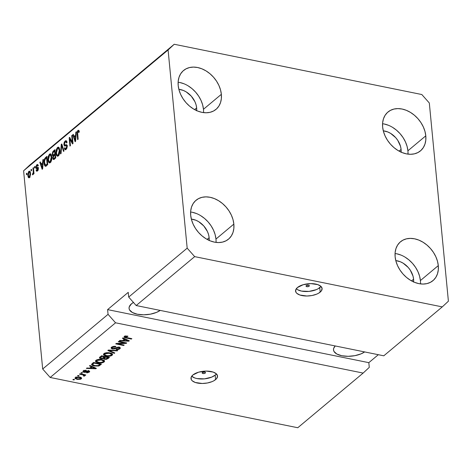 <?xml version="1.0" encoding="UTF-8"?>
<svg xmlns="http://www.w3.org/2000/svg" width="472" height="472" viewBox="0 0 472 472"><rect width="100%" height="100%" fill="white"/><g stroke="black" fill="none" stroke-linecap="round" stroke-linejoin="round"><path stroke-width="0.71" d="M309.101 286.227L309.018 285.383L309.325 285.932L308.664 286.48L306.824 286.657L306.068 286.244L306.263 285.648A1.664 0.761 -5.5 0 1 308.092 285.165A1.664 0.761 -5.5 0 1 309.343 285.778A1.664 0.761 -5.5 0 1 309.101 286.227A1.664 0.761 -5.5 0 1 307.272 286.71A1.664 0.761 -5.5 0 1 306.021 286.097A1.664 0.761 -5.5 0 1 306.263 285.648L308.541 285.218L309.018 285.383L309.101 286.227M296.292 288.764A13.328 6.095 174.5 0 0 307.596 291.501A13.328 6.095 174.5 0 0 319.762 287.637L320.193 292.121A13.328 6.095 -5.5 0 1 305.549 295.991A13.328 6.095 -5.5 0 1 295.572 291.094A13.328 6.095 -5.5 0 1 297.478 287.513L303.213 284.704L310.847 283.619L317.803 284.622L320.866 286.315L322.105 288.539L321.32 290.958L318.635 293.2L316.694 294.15L312.004 295.519L306.824 296.015L299.873 295.012L296.805 293.318L295.938 292.257L295.708 289.891L297.478 287.513A13.328 6.095 -5.5 0 1 312.128 283.642A13.328 6.095 -5.5 0 1 322.105 288.539A13.328 6.095 -5.5 0 1 320.193 292.121L319.762 287.637A13.328 6.095 174.5 0 0 320.948 286.386M205.243 373.092L205.161 372.249L205.462 372.791L204.807 373.346L202.96 373.523L202.211 373.104L202.399 372.514A1.664 0.761 -5.5 0 1 204.234 372.03A1.664 0.761 -5.5 0 1 205.479 372.644A1.664 0.761 -5.5 0 1 205.243 373.092A1.664 0.761 -5.5 0 1 203.408 373.576A1.664 0.761 -5.5 0 1 202.163 372.963A1.664 0.761 -5.5 0 1 202.399 372.514L204.683 372.083L205.161 372.249L205.243 373.092M191.709 376.231A13.328 6.095 174.5 0 0 203.013 378.969A13.328 6.095 174.5 0 0 215.179 375.11L215.61 379.588A13.328 6.095 -5.5 0 1 200.966 383.459A13.328 6.095 -5.5 0 1 190.989 378.562A13.328 6.095 -5.5 0 1 192.895 374.98L198.635 372.172L206.264 371.086L213.22 372.089L216.282 373.783L217.521 376.007L216.737 378.426L214.052 380.668L212.111 381.618L207.42 382.987L202.24 383.482L195.29 382.479L192.222 380.786L191.355 379.724L191.125 377.358L192.895 374.98A13.328 6.095 -5.5 0 1 207.544 371.11A13.328 6.095 -5.5 0 1 217.521 376.007A13.328 6.095 -5.5 0 1 215.61 379.588L215.179 375.11A13.328 6.095 174.5 0 0 216.365 373.859M133.576 302.351L131.546 303.756A17.328 7.924 -5.5 0 0 129.062 308.417L129.062 308.417A17.328 7.924 -5.5 0 0 141.281 314.741A17.328 7.924 -5.5 0 0 160.209 310.417L156.527 312.387L150.426 314.163L143.695 314.812L137.364 314.234L132.396 312.517L129.546 309.921L129.062 308.417L129.245 306.847L131.546 303.756A17.328 7.924 -5.5 0 1 133.434 302.434M401.094 152.338L401.094 149.4A17.328 12.815 -129.9 0 0 383.293 130.832L387.76 131.948L390.609 133.381L395.725 137.676L397.784 140.373L400.522 146.35L401.094 149.4L399.046 151.111L401.094 149.4A17.328 12.815 -129.9 0 1 401.111 152.143M196.659 110.826L196.653 107.893A17.328 12.815 -129.9 0 0 178.853 89.326L183.319 90.435L186.174 91.875L191.284 96.17L194.965 101.799L196.081 104.843L196.653 107.893L194.612 109.604L196.653 107.893A17.328 12.815 -129.9 0 1 196.677 110.637M209.155 240.608L209.149 237.67A17.328 12.815 -129.9 0 0 191.349 219.108L195.815 220.218L198.671 221.651L203.78 225.946L207.462 231.575L208.577 234.625L209.149 237.67L207.108 239.381L209.149 237.67A17.328 12.815 -129.9 0 1 209.173 240.413M413.59 282.114L413.59 279.182A17.328 12.815 -129.9 0 0 395.79 260.615L400.256 261.724L403.106 263.158L408.221 267.459L410.28 270.155L413.018 276.132L413.59 279.182L411.543 280.887L413.59 279.182A17.328 12.815 -129.9 0 1 413.608 281.92M420.481 283.902A25.323 18.727 50.1 0 0 420.404 280.563L438.293 265.6A25.323 18.727 -129.9 0 1 432.96 280.645A25.323 18.727 -129.9 0 1 410.05 280.008A25.323 18.727 -129.9 0 1 395.135 256.839L395.967 261.299L397.601 265.754L399.967 270.031L402.976 273.972L406.516 277.424L410.445 280.256L414.617 282.35L418.87 283.637L423.036 284.061L426.965 283.607L430.493 282.291L433.497 280.167L435.851 277.318L437.473 273.848L438.299 269.89L438.293 265.6L437.456 261.146L435.821 256.691L433.455 252.408L430.446 248.467L426.906 245.015L422.977 242.189L418.806 240.089L414.552 238.802L410.386 238.384L406.457 238.832L402.929 240.148L399.926 242.272L397.572 245.127L395.949 248.596L395.123 252.549L395.135 256.839A25.323 18.727 -129.9 0 1 400.468 241.8A25.323 18.727 -129.9 0 1 423.372 242.431A25.323 18.727 -129.9 0 1 438.293 265.6L420.404 280.563A25.323 18.727 50.1 0 0 395.052 253.499M216.046 242.396A25.323 18.727 50.1 0 0 215.964 239.056L233.852 224.094A25.323 18.727 -129.9 0 1 228.519 239.139A25.323 18.727 -129.9 0 1 205.615 238.502A25.323 18.727 -129.9 0 1 190.694 215.332L191.532 219.787L193.166 224.241L195.532 228.525L198.541 232.466L202.081 235.917L206.01 238.743L210.182 240.844L214.435 242.13L218.601 242.555L222.524 242.101L226.058 240.785L229.062 238.661L231.416 235.811L233.038 232.342L233.858 228.383L233.852 224.094L233.02 219.639L231.386 215.185L229.02 210.901L226.005 206.96L222.471 203.509L218.536 200.683L214.371 198.582L210.117 197.296L205.945 196.871L202.022 197.325L198.494 198.641L195.491 200.765L193.131 203.615L191.514 207.084L190.688 211.043L190.694 215.332A25.323 18.727 -129.9 0 1 196.028 200.287A25.323 18.727 -129.9 0 1 218.937 200.924A25.323 18.727 -129.9 0 1 233.852 224.094L215.964 239.056A25.323 18.727 50.1 0 0 190.617 211.993M203.544 112.613A25.323 18.727 50.1 0 0 203.467 109.28L221.356 94.317A25.323 18.727 -129.9 0 1 216.023 109.356A25.323 18.727 -129.9 0 1 193.119 108.719A25.323 18.727 -129.9 0 1 178.198 85.55L179.035 90.01L180.67 94.465L183.036 98.742L186.045 102.689L189.585 106.141L193.514 108.967L197.685 111.067L201.939 112.348L206.105 112.773L210.028 112.318L213.562 111.008L216.565 108.885L218.919 106.029L220.542 102.56L221.362 98.607L221.356 94.317L220.524 89.857L218.89 85.402L216.524 81.125L213.509 77.184L209.975 73.732L206.04 70.9L201.874 68.806L197.62 67.52L193.449 67.095L189.526 67.549L185.998 68.859L182.994 70.983L180.634 73.838L179.018 77.308L178.192 81.267L178.198 85.55A25.323 18.727 -129.9 0 1 183.531 70.511A25.323 18.727 -129.9 0 1 206.441 71.148A25.323 18.727 -129.9 0 1 221.356 94.317L203.467 109.28A25.323 18.727 50.1 0 0 178.121 82.216M407.985 154.126A25.323 18.727 50.1 0 0 407.908 150.786L425.797 135.824A25.323 18.727 -129.9 0 1 420.463 150.869A25.323 18.727 -129.9 0 1 397.554 150.232A25.323 18.727 -129.9 0 1 382.639 127.062L383.471 131.517L385.105 135.971L387.471 140.255L390.48 144.196L394.02 147.647L397.949 150.474L402.12 152.574L406.374 153.86L410.54 154.285L414.469 153.831L417.997 152.515L421 150.391L423.354 147.541L424.977 144.066L425.803 140.113L425.797 135.824L424.959 131.369L423.325 126.915L420.959 122.631L417.95 118.69L414.41 115.239L410.481 112.407L406.309 110.312L402.055 109.026L397.89 108.601L393.961 109.056L390.433 110.371L387.429 112.495L385.075 115.345L383.453 118.814L382.627 122.773L382.639 127.062A25.323 18.727 -129.9 0 1 387.972 112.017A25.323 18.727 -129.9 0 1 410.876 112.655A25.323 18.727 -129.9 0 1 425.797 135.824L407.908 150.786A25.323 18.727 50.1 0 0 382.556 123.723M136.19 305.537L383.783 355.811L442.27 306.894L194.67 256.626L136.19 305.537L194.67 256.626L187.177 248.16L128.691 297.077L136.19 305.537L383.783 355.811L442.27 306.894L194.67 256.626L187.177 248.16L168.091 49.955L23.6 170.799L42.686 369.01L108.053 314.34L107.598 309.62L128.236 292.357L128.691 297.077L187.177 248.16L168.091 49.955L174.221 44.262L421.82 94.53L429.313 102.99L448.4 301.201L442.27 306.894L448.4 301.201L429.313 102.99L421.82 94.53L174.221 44.262L29.73 165.106L174.221 44.262L168.091 49.955L23.6 170.799L29.73 165.106L23.6 170.799L42.686 369.01L50.179 377.47L297.779 427.738L363.139 373.075L115.546 322.801L50.179 377.47L115.546 322.801L108.053 314.34L42.686 369.01L50.179 377.47L297.779 427.738L363.139 373.075L115.546 322.801L108.053 314.34L107.598 309.62L368.821 362.661L369.275 367.375L363.139 373.075L369.275 367.375L368.821 362.661L378.332 354.702L368.821 362.661L107.598 309.62L128.236 292.357L128.691 297.077L136.19 305.537M124.62 343.044L118.289 341.757L118.791 341.339L126.738 342.955L126.207 343.398L117.835 343.811L124.171 345.097L123.676 345.516L115.723 343.899L116.26 343.457L124.62 343.044L116.26 343.457L115.723 343.899L123.676 345.516L124.171 345.097L117.835 343.811L126.207 343.398L126.738 342.955L118.791 341.339L118.289 341.757L124.62 343.044L124.567 342.513L124.62 343.044M112.43 348.956L111.327 348.472L111.268 347.593L112.436 346.719L114.035 346.318L115.929 346.413L115.528 346.855L112.773 347.256L112.159 347.917L112.631 348.46L114.053 348.513L118.183 347.097L119.876 347.445L120.283 348.324L119.162 349.245L117.622 349.634L116.023 349.551L116.419 349.115L118.932 348.625L119.274 348.029L118.354 347.563L114.454 348.92L112.43 348.956L115.074 348.719L117.611 347.569L118.596 347.604L119.28 348.076L118.932 348.625L116.419 349.115L116.023 349.551L119.876 348.796L120.348 348.012L119.097 347.185L112.908 348.531L112.153 348.029L112.519 347.439L115.528 346.855L115.929 346.413L111.634 347.215L111.115 348.076L112.43 348.956L112.371 348.336L112.43 348.956M114.271 353.38L107.84 350.495L108.353 350.065L117.746 350.472L117.233 350.902L109.056 350.448L114.79 352.944L114.271 353.38L114.79 352.944L109.056 350.448L117.233 350.902L117.746 350.472L108.353 350.065L107.84 350.495L114.271 353.38L114.206 352.684L114.271 353.38M103.952 353.64L105.828 352.826L108.294 352.655L111.209 353.221L112.395 353.941L112.56 354.708L111.587 355.64L108.053 356.289L104.17 355.392L103.462 354.372L103.952 353.64L103.462 354.519L103.751 355.068L106.117 356.059C108.395 356.561 110.389 356.307 112.106 355.298L112.596 354.407L109.834 352.849L106.619 352.702L103.952 353.64M95.946 360.337L97.822 359.522L100.288 359.351L103.203 359.912L104.389 360.637L104.554 361.404L103.58 362.337L100.046 362.986L96.164 362.089L95.456 361.068L95.946 360.337L95.456 361.216L95.745 361.764L98.111 362.756C100.388 363.257 102.383 363.003 104.1 361.994L104.589 361.104L101.828 359.546L98.613 359.398L95.946 360.337M91.385 366.726L89.432 365.888L89.951 365.458L96.365 368.355L95.875 368.762L86.388 368.437L86.907 368.001L89.704 368.13L91.385 366.726L89.704 368.13L86.907 368.001L86.388 368.437L95.875 368.762L96.365 368.355L89.951 365.458L89.432 365.888L91.385 366.726L91.326 366.077L91.385 366.726M74.016 379.966L72.877 379.736L73.378 379.317L74.511 379.547L74.016 379.966L74.511 379.547L73.378 379.317L72.877 379.736L74.016 379.966L73.962 379.435L74.016 379.966M77.019 379.341L75.019 378.444L75.16 377.736L76.175 377.14L79.379 377.028L81.585 377.978L81.438 378.68L80.446 379.264L77.278 379.394L81.296 378.815L81.65 378.172L79.644 377.081L75.308 377.6L74.954 378.237L77.019 379.341L76.965 378.798L77.019 379.341M78.641 376.096L77.508 375.865L78.004 375.447L79.143 375.677L78.641 376.096L79.143 375.677L78.004 375.447L77.508 375.865L78.641 376.096L78.588 375.564L78.641 376.096M84.801 375.883L84.317 374.65L84.364 375.181L85.29 375.364L85.237 374.833L85.29 375.364L85.792 374.945L80.01 373.771L79.508 374.19L82.506 374.797L82.453 374.272L82.506 374.797L79.508 374.19L80.01 373.771L85.792 374.945L85.29 375.364L84.364 375.181L84.889 375.783L84.022 376.213L83.379 375.889L83.863 375.275L82.506 374.797L83.597 375.116L83.821 375.623L83.379 375.889L84.022 376.213L84.919 375.665M82.081 373.216L80.948 372.986L81.444 372.567L82.582 372.803L82.081 373.216L82.582 372.803L81.444 372.567L80.948 372.986L82.081 373.216L82.028 372.691L82.081 373.216M83.957 372.302L83.031 371.901L82.93 371.334L84.96 370.284L86.329 370.313L84.222 371.016L83.827 371.488L84.158 371.812L88.063 370.803L89.35 371.069L89.615 371.765L87.68 372.78L86.494 372.75L88.441 371.977L88.706 371.511L88.264 371.293L85.526 372.296L83.957 372.302L88.364 371.311L88.441 371.977L86.494 372.75L89.285 372.131L89.68 371.482L88.748 370.868L84.317 371.853L84.069 371.128L86.329 370.313L83.278 370.933L82.871 371.594L83.957 372.302L83.898 371.665L83.957 372.302M94.282 366.012L92.477 365.47L91.515 364.614L93.521 362.472L101.468 364.089L98.642 366.036L94.282 366.012L99.197 365.835L101.468 364.089L93.521 362.472L91.509 364.585L94.282 366.012L94.235 365.464L94.282 366.012M103.533 358.549L103.48 357.977L103.533 358.549L104.66 359.339L104.607 358.767L104.66 359.339L107.982 358.643L107.893 357.746L107.982 358.643L109.475 357.392L101.527 355.776L99.48 357.847L100.919 358.708L100.86 358.118L100.683 358.655L99.48 357.782L101.527 355.776L109.475 357.392L106.548 359.328L104.424 359.281L103.533 358.549L100.919 358.708L103.533 358.567M124.348 339.156L122.395 338.324L122.915 337.887L129.328 340.784L128.838 341.197L119.351 340.867L119.87 340.436L122.667 340.566L124.348 339.156L122.667 340.566L119.87 340.436L119.351 340.867L128.838 341.197L129.328 340.784L122.915 337.887L122.395 338.324L124.348 339.156L124.289 338.507L124.348 339.156M124.401 336.536L125.865 336.005L127.918 336.17L127.523 336.613L125.505 336.619L125.31 337.232L131.865 338.666L131.369 339.079L124.366 337.468L124.077 337.026L124.401 336.536L124.077 337.079L125.971 337.987L131.369 339.079L131.865 338.666L125.41 337.285L125.31 336.743L127.523 336.613L127.918 336.17L125.717 336.023L124.401 336.536M72.352 142.231L71.715 135.653L72.216 135.24L73.013 143.494L72.481 143.942L69.815 139.057L70.446 145.641L69.95 146.06L69.154 137.8L69.691 137.352L72.352 142.231L69.691 137.352L69.154 137.8L69.95 146.06L70.446 145.641L69.815 139.057L72.481 143.942L73.013 143.494L72.216 135.24L71.715 135.653L72.269 135.765L71.715 135.653L72.352 142.231L72.9 142.343L72.352 142.231M63.867 144.703L64.139 142.55L64.87 141.299L65.803 140.674L66.823 141.476L67.036 142.467L66.546 142.998L66.251 142.048L65.661 141.789L64.853 142.397L64.381 143.6L64.699 144.992L66.475 144.674L67.177 145.582L67 147.996L65.472 149.754L64.752 149.476L64.34 148.196L64.829 147.671L65.213 148.639L66.033 148.403L66.658 147.335L66.658 145.978L66.31 145.624L64.457 145.995L63.867 144.703L64.8 146.054L66.499 145.689L66.735 146.397L65.95 148.474L65.372 148.709L64.829 147.671L64.34 148.196L65.171 149.766L66.056 149.429L67.236 145.995L66.528 144.68L64.8 145.028L64.369 144.255L65.207 142.031L65.879 141.789L66.546 142.998L67.036 142.467L66.098 140.668L65.154 141.028L66.605 141.04L65.154 141.028L63.867 144.703L64.534 144.839L63.867 144.703M60.546 153.925L61.266 144.397L61.785 143.96L64.021 151.016L63.508 151.447L61.643 145.122L61.065 153.488L60.546 153.925L61.065 153.488L61.643 145.122L63.508 151.447L64.021 151.016L61.785 143.96L61.266 144.397L61.968 144.538L61.266 144.397L60.546 153.925M57.478 147.447L58.316 147.111L58.864 147.382L59.785 149.984L59.419 154.078L58.51 155.719L57.419 156.256L56.528 155.5L56.068 154.002L56.18 149.895L57.478 147.447L56.18 149.895L55.979 153.276L57.342 156.244L58.292 155.925C59.578 154.373 60.074 152.391 59.785 149.984L59.024 147.559L58.398 147.122L57.478 147.447L58.611 147.683L57.478 147.447M49.471 154.143L50.687 153.943L51.519 155.288L51.637 159.955L50.917 161.867L49.625 162.952L48.522 162.197L47.967 159.967L48.174 156.592L49.471 154.143L48.174 156.592L47.967 159.967L49.336 162.94L50.286 162.622C51.572 161.07 52.067 159.088 51.778 156.68L51.017 154.255L50.392 153.813L49.471 154.143L50.604 154.373L49.471 154.143M31.111 170.893L30.999 169.713L31.5 169.295L31.612 170.475L31.111 170.893L31.612 170.475L31.5 169.295L30.999 169.713L31.547 169.826L30.999 169.713L31.111 170.893M29.571 172.132L30.025 171.59L28.892 171.36L27.854 175.655L28.426 175.773L27.854 175.655L27.801 174.51L28.58 171.69L29.211 171.159L30.049 171.489L30.58 174.475L29.647 177.431L28.869 177.82L28.344 177.466L27.854 175.655L28.827 177.808L29.488 177.578L30.538 173.342L29.559 171.124L28.892 171.36L30.084 171.542M77.992 131.334L78.718 132.579L79.213 132.054L78.735 130.301L77.921 130.349L78.735 130.301L79.213 132.054L78.718 132.579L78.234 131.234L77.603 132.06L78.14 139.205L77.644 139.624L77.107 132.007L77.921 130.349L77.101 134.018L77.644 139.624L78.14 139.205L77.555 132.372L77.992 131.334L79.385 131.47M42.681 162.61L42.864 159.79L43.383 159.353L42.639 168.899L42.15 169.306L39.819 162.333L40.338 161.902L40.993 164.014L42.681 162.61L40.993 164.014L40.338 161.902L39.819 162.333L42.15 169.306L42.639 168.899L43.383 159.353L42.864 159.79L43.341 159.884L42.864 159.79L42.681 162.61L43.123 162.698L42.681 162.61M37.087 168.598L36.94 167.902L35.801 167.672L35.878 166.392L37.028 164.58L37.589 164.504L37.99 165.017L38.179 165.678L37.689 166.203L36.987 165.53L36.279 166.893L36.456 167.554L37.843 167.348L38.303 167.943L38.279 169.477L37.624 170.752L36.586 171.177L36.114 170.185L36.604 169.66L36.857 170.227L37.424 170.008L37.807 168.593L36.238 168.722L35.801 167.672L36.303 168.746L37.672 168.48L37.878 168.846L36.934 170.256L38.073 170.486M34.491 168.067L34.373 166.887L34.875 166.468L34.987 167.648L34.491 168.067L34.987 167.648L34.875 166.468L34.373 166.887L34.928 167L34.373 166.887L34.491 168.067M33.235 171.206L32.934 168.091L33.435 167.672L34.014 173.678L33.512 174.097L33.423 173.135L33.14 174.41L32.55 174.811L32.538 173.755L33.223 172.876L33.235 171.206L33.264 172.504L32.432 174.77L32.934 174.699L33.423 173.135L33.512 174.097L34.014 173.678L33.435 167.672L32.934 168.091L33.488 168.203L32.934 168.091L33.235 171.206L33.789 171.318L33.235 171.206M26.485 174.764L26.367 173.584L26.869 173.165L26.981 174.345L26.485 174.764L26.981 174.345L26.869 173.165L26.367 173.584L26.922 173.696L26.367 173.584L26.485 174.764M44.097 163.265L44.563 158.84L46.946 156.374L47.743 164.628L45.277 166.25L44.539 165.371L44.097 163.265C44.185 165.088 44.692 166.085 45.607 166.256L47.743 164.628L46.946 156.374L45.53 157.559L46.533 157.766L45.53 157.559C44.25 158.993 43.778 160.893 44.097 163.265L44.657 163.383L44.097 163.265M52.25 154.556L52.657 151.913L54.953 149.677L55.749 157.937L54.003 159.371L53.265 159.459L52.716 157.949L53.106 156.031L52.51 155.63L52.25 154.556L53.106 156.031L52.734 158.214L53.448 159.542L55.749 157.937L54.953 149.677L53.472 150.916L54.475 151.117L53.472 150.916L52.25 154.556L52.858 154.686L52.25 154.556M75.644 135.039L75.827 132.219L76.346 131.782L75.603 141.329L75.113 141.736L72.782 134.768L73.302 134.331L73.956 136.443L75.644 135.039L73.956 136.443L73.302 134.331L72.782 134.768L75.113 141.736L75.603 141.329L76.346 131.782L75.827 132.219L76.305 132.319L75.827 132.219L75.644 135.039L76.086 135.128L75.644 135.039M77.656 134.131L77.101 134.018L77.656 134.131M78.523 131.293L78.942 130.685M79.06 130.579L78.358 131.718M41.613 164.539L41.471 164.114L41.613 164.539M40.515 162.48L39.819 162.333L40.515 162.48M42.002 164.221L40.993 164.014L42.002 164.221M42.74 163.737L43.064 163.465L42.74 163.737M42.61 163.707L42.386 166.492L42.822 166.581L42.386 166.492L42.315 168.244L42.686 168.321L42.315 168.244L41.253 164.84L43.035 163.796L41.253 164.84L42.315 168.244L42.61 163.707M36.568 167.578L38.096 167.719L36.456 167.554L36.291 167.106L36.846 165.631L37.689 166.203L38.179 165.678L37.489 164.474L36.798 164.746L37.966 164.952M36.846 165.631L38.415 165.696M37.394 170.97L37.247 170.416L36.114 170.185L36.698 171.218L37.418 170.947L38.362 168.303L37.819 167.342L36.456 167.554M37.589 167.784L38.208 167.69M36.958 167.489L37.618 167.796M37.317 170.103L36.604 169.66L36.114 170.185L37.323 170.333L37.418 171.035M38.368 168.947L37.878 168.846L38.368 168.947M38.379 168.622L37.672 168.48L38.379 168.622M37.465 165.501L37.937 164.976L36.798 164.746L35.801 167.672L36.922 167.654M38.049 164.887L37.294 165.802M36.916 167.489L37.371 168.952M38.539 167.601L38.096 167.719M33.972 173.248L33.423 173.135L33.972 173.248M32.432 174.77L32.934 174.699M33.3 173.908L32.538 173.755L33.3 173.908M33.347 173.672L32.887 173.578L33.347 173.672M33.913 172.634L33.264 172.504L33.913 172.634M29.435 177.625L29.146 176.87M30.108 171.525L29.435 172.374M29.052 176.41L29.482 177.696M29.152 176.9L29.293 177.336M29.423 176.711L30.066 174.138L29.73 172.433L29.181 172.097L28.509 172.988L28.32 174.799L28.65 176.504L29.423 176.711C28.762 176.947 28.403 176.434 28.349 175.177L28.963 172.227C29.618 171.985 29.978 172.498 30.037 173.767L30.574 173.873L30.037 173.767L29.423 176.711L30.055 176.841L29.034 176.847L30.167 177.077M28.963 172.227L30.485 172.321M46.675 157.784L47.052 157.465L46.675 157.784M45.937 166.097L45.53 165.194M46.828 165.412L45.607 165.194L44.598 162.858L44.598 160.681L45.684 158.474L46.539 157.754L47.094 157.866L46.539 157.754L47.147 164.085L45.495 165.188L46.12 166.303M45.548 165.194L46.799 165.418M45.607 165.194L46.303 164.793L47.306 164.993L46.303 164.793L47.147 164.085L47.701 164.197L47.147 164.085L46.539 157.754L44.97 159.318L44.539 161.802L45.023 164.722L46.533 165.383M49.944 162.846L49.418 161.867M48.533 160.085L47.967 159.967L48.533 160.085M48.669 156.692L48.174 156.592L48.669 156.692M50.15 154.863L50.929 154.155M51.029 154.108L50.014 155.064M49.348 161.607L49.584 162.279M50.935 162.108L50.569 162.097M51.277 157.082L50.185 161.66L50.946 161.813L49.501 161.884L48.864 161.271L48.474 159.577L49.566 155.105L50.244 154.875L51.277 157.082L51.814 157.194L51.277 157.082L50.952 155.589L50.215 154.869L49.401 155.264L48.728 156.503L48.527 160.043L49.436 161.867L50.274 161.583L50.941 160.533L51.277 157.082M49.501 161.884L50.74 162.132M51.466 155.129L50.244 154.875M54.681 151.087L55.059 150.769L54.681 151.087M54.091 159.312L53.879 158.527M53.43 158.356L52.734 158.214L53.43 158.356M53.566 156.126L53.106 156.031L53.566 156.126M53.708 155.961L53.424 155.111M53.419 155.093L53.908 156.179M53.873 158.445L54.203 159.495M55.431 154.627L55.053 154.946L55.431 154.627M54.917 154.922L55.153 157.388L55.708 157.5L55.153 157.388L54.339 158.073L55.342 158.273L54.339 158.073L53.607 158.474L53.224 157.66L53.548 156.149L54.917 154.922L55.472 155.034L54.917 154.922L53.666 156.002L53.224 157.66L53.796 158.45L55.153 157.388L54.917 154.922M54.545 151.058L54.823 153.955L55.377 154.067L54.823 153.955L53.902 154.727L54.905 154.928L53.212 155.07L52.746 154.132L53.076 152.397L54.545 151.058L55.1 151.17L54.545 151.058L52.894 152.786L52.746 154.132L53.147 155.052L54.823 153.955L54.545 151.058M53.212 155.07L54.463 155.3M57.95 156.149L57.425 155.17L58.953 155.117L57.507 155.188L56.87 154.574L56.481 152.881L57.572 148.415L58.251 148.178L59.283 150.385L58.192 154.963L59.147 153.217L59.283 150.385L59.82 150.497L59.283 150.385L58.369 148.214L57.655 148.35L56.964 149.235L56.457 152.592L56.793 154.391L57.442 155.17M56.54 153.388L55.979 153.276L56.54 153.388M56.675 149.996L56.18 149.895L56.675 149.996M58.162 148.167L58.935 147.459M59.035 147.411L58.021 148.367M57.354 154.91L57.59 155.583M58.941 155.412L58.575 155.406M59.201 148.403L59.507 148.444M57.507 155.188L58.746 155.435M59.472 148.432L58.251 148.178M62.552 146.379L61.968 146.261L62.552 146.379M62.186 145.234L61.643 145.122L62.186 145.234M64.8 145.028L66.953 145.01M65.814 149.606L65.519 148.739M65 148.332L64.34 148.196L65 148.332M65.372 148.709L66.517 148.94M66.711 148.633L65.95 148.474L66.711 148.633M67.26 146.503L66.735 146.397L67.26 146.503M67.219 145.836L66.499 145.689L67.219 145.836M67.514 145.86L66.499 145.689M66.21 148.704L66.021 148.202M65.514 148.668L65.873 149.695M66.983 145.004L66.033 145.264M66.794 142.019L65.879 141.789M72.965 142.975L72.582 142.279L72.965 142.975M70.717 139.24L69.815 139.057L70.717 139.24M70.399 139.175L70.34 138.544L70.399 139.175M70.033 137.977L69.154 137.8L70.033 137.977M74.576 136.974L74.434 136.544L74.576 136.974M73.479 134.909L72.782 134.768L73.479 134.909M74.965 136.65L73.956 136.443L74.965 136.65M75.703 136.166L76.027 135.901L75.703 136.166M75.573 136.142L75.349 138.921L75.785 139.01L75.349 138.921L75.278 140.674L75.65 140.75L75.278 140.674L74.216 137.275L75.998 136.225L74.216 137.275L75.278 140.674L75.573 136.142M81.213 377.606L81.296 378.815L81.184 377.635L80.635 377.966M75.915 377.907L76.381 378.042M80.329 378.084L81.255 377.565M76.665 377.559L76.364 377.452M79.148 377.5C80.352 377.683 80.8 378.06 80.482 378.632L77.461 378.91C76.252 378.727 75.809 378.349 76.122 377.777L76.063 377.181L76.122 377.777L79.148 377.5L79.101 376.986L79.148 377.5L77.154 377.388L75.939 378.06L76.777 378.739L79.03 379.063L80.659 378.255L79.148 377.5M80.553 377.11L80.482 378.632M75.827 376.945L76.122 377.777M84.689 374.703L83.904 375.033L84.022 376.213L83.892 375.028L84.346 374.892M83.597 375.116L83.821 375.623M85.886 370.272L85.933 370.75L85.886 370.272M84.01 370.502L84.069 371.128L84.01 370.502M83.709 370.337L83.827 371.517L84.069 371.128M89.178 370.986L89.285 372.131L89.178 370.986M89.143 370.974L88.689 371.263M88.364 371.311L88.441 371.977M87.674 370.827L87.727 371.346L87.674 370.827M86.765 371.069L86.83 371.747L86.765 371.069M83.786 371.11L83.261 370.945M83.172 370.903L83.845 371.122M88.659 371.281L89.173 370.951M95.816 368.107L95.875 368.762L95.816 368.107M92.152 367.051L94.011 367.9L93.952 367.263L94.011 367.9L95.291 368.39L95.238 367.847L95.291 368.39L90.795 368.184L90.712 367.287L90.795 368.184L92.152 367.051L92.093 366.425L92.152 367.051L90.795 368.184L95.291 368.39L92.152 367.051M100.023 364.331L100.111 365.222L99.987 363.788L100.04 364.319L98.353 365.564L94.795 365.593L92.577 364.543L93.09 363.8L93.002 362.903L93.09 363.8L93.946 363.08L100.04 364.319L93.946 363.08L93.898 362.549L93.946 363.08L92.577 364.455L93.043 365.039L94.795 365.593L97.934 365.694L100.04 364.319M99.126 365.08L99.197 365.835L99.126 365.08M92.559 364.372L91.792 363.953M91.786 363.953L92.825 364.472M92.577 363.599L92.465 363.275M92.459 363.357L92.577 364.543M104.277 360.519L104.1 361.994L103.987 360.814L103.539 361.115M98.058 362.207L98.111 362.756L98.058 362.207M96.518 361.145L95.668 360.62M95.639 360.655L95.745 361.764L95.639 360.655M99.763 358.159L99.344 358.159M95.633 360.584L96.612 361.18M103.468 361.157L104.341 360.425M101.315 359.959L103.539 361.139L103.167 361.806L100.642 362.531L98.636 362.343L96.524 361.174L96.813 359.823L96.884 360.519L101.315 359.959L101.268 359.446L101.315 359.959L97.503 360.154L96.618 360.809L96.595 361.399L99.108 362.425L102.082 362.331L103.25 361.735L103.527 361.05L101.315 359.959M104.548 358.159L103.421 357.375M100.524 357.463L99.834 357.204M99.633 357.074L100.571 357.475M99.952 357.263L100.347 357.416M103.598 357.746L104.312 358.101M104.218 357.292L104.448 358.673L105.675 358.956L108.047 357.623L105.669 357.139L108.047 357.623L107.994 357.092L108.047 357.623L107.227 358.307L105.032 358.897L104.371 358.307L104.277 357.339L104.371 358.307L104.79 357.876L104.701 356.985L104.79 357.876L105.669 357.139L105.622 356.608L105.669 357.139L104.371 358.307M101.952 356.384L104.743 356.95L104.69 356.419L104.743 356.95L103.816 357.723L101.415 358.289L100.577 357.64L100.483 356.649L100.577 357.64L100.872 356.319L100.961 357.216L101.952 356.384L101.905 355.853L101.952 356.384L100.577 357.64L101.037 358.189L102.813 358.277L104.743 356.95L101.952 356.384M100.442 356.602L100.577 357.64M112.283 353.823L112.106 355.298L111.994 354.118L111.545 354.425M106.064 355.51L106.117 356.059L106.064 355.51M104.524 354.448L103.675 353.923M103.645 353.959L103.751 355.068L103.645 353.959M103.639 353.888L104.619 354.484M111.475 354.46L112.348 353.729M104.707 353.788L104.412 353.233M109.321 353.262L111.545 354.442L111.174 355.109L108.648 355.835L106.642 355.646L104.53 354.478L104.819 353.127L104.89 353.823L109.321 353.262L109.274 352.749L109.321 353.262L105.51 353.457L104.625 354.112L104.601 354.702L106.873 355.693L110.088 355.634L111.256 355.038L111.534 354.354L109.321 353.262M117.186 350.448L117.233 350.902L117.186 350.448M110.466 350.159L110.501 350.537L110.466 350.159M109.02 350.094L109.056 350.448L109.02 350.094M115.481 346.342L115.528 346.855L115.481 346.342M112.448 346.713L112.519 347.439L112.448 346.713M119.923 347.475L119.876 348.796L119.764 347.616L119.269 347.952M118.531 347.109L118.578 347.604L118.531 347.109M117.569 347.144L117.611 347.569L117.569 347.144M116.265 347.522L116.319 348.1L116.265 347.522M115.015 348.129L115.074 348.719L115.015 348.129M112.124 347.728L111.398 347.433M111.215 347.292L112.318 347.776M119.05 348.065L120.006 347.386M126.154 342.831L126.207 343.398L126.154 342.831M117.793 343.38L117.835 343.811L117.793 343.38M123.623 344.985L123.676 345.516L123.623 344.985M128.779 340.536L128.838 341.197L128.779 340.536M125.115 339.48L126.974 340.33L126.915 339.692L126.974 340.33L128.254 340.825L128.207 340.277L128.254 340.825L123.764 340.613L123.676 339.722L123.764 340.613L125.115 339.48L125.056 338.855L125.115 339.48L123.764 340.613L128.254 340.825L125.115 339.48M127.469 336.088L127.523 336.613L127.469 336.088M125.245 336.111L125.31 336.743L125.245 336.111M125.41 337.285L125.31 336.743M131.316 338.554L131.369 339.079L131.316 338.554M125.918 337.445L125.971 337.987L125.918 337.445M125.121 336.63L124.537 336.436M124.254 336.288L125.41 336.707M364.644 351.923L360.962 353.894L354.861 355.67L348.135 356.319L341.805 355.74L336.831 354.024L333.981 351.433L333.503 349.923L333.68 348.354L335.232 345.952A17.328 7.924 -5.5 0 0 333.503 349.923A17.328 7.924 -5.5 0 0 345.716 356.248A17.328 7.924 -5.5 0 0 364.644 351.923M407.908 150.786L407.07 146.326L405.436 141.871L403.07 137.594L400.061 133.653L396.521 130.201L392.592 127.369M388.421 125.275L384.167 123.989M203.467 109.28L202.635 104.819L201.001 100.365L198.635 96.087L195.62 92.146L192.086 88.689L188.151 85.863M183.98 83.762L179.732 82.482M215.964 239.056L215.132 234.602L213.497 230.147L211.131 225.864L208.117 221.923L204.582 218.471L200.647 215.639M196.476 213.545L192.228 212.258M420.404 280.563L419.567 276.108L417.932 271.654L415.567 267.37L412.558 263.429L409.017 259.978L405.088 257.151M400.917 255.051L396.663 253.765M191.791 376.308L194.859 377.995L196.942 378.556L204.411 378.868L211.68 377.134L215.179 375.11L216.306 373.942M296.375 288.834L297.702 289.767L301.525 291.088L308.995 291.401L316.264 289.666L318.205 288.716L320.889 286.474M36.497 167.572L37.636 167.802M53.607 158.474L54.746 158.704M83.933 375.417L83.815 374.237M88.718 371.57L88.606 370.39M103.539 361.139L103.427 359.959M96.524 361.174L96.412 359.994M111.545 354.442L111.433 353.262M104.53 354.478L104.418 353.298M112.153 348.029L112.041 346.849M119.28 348.076L119.168 346.896M125.157 337.02L125.045 335.84"/></g></svg>
